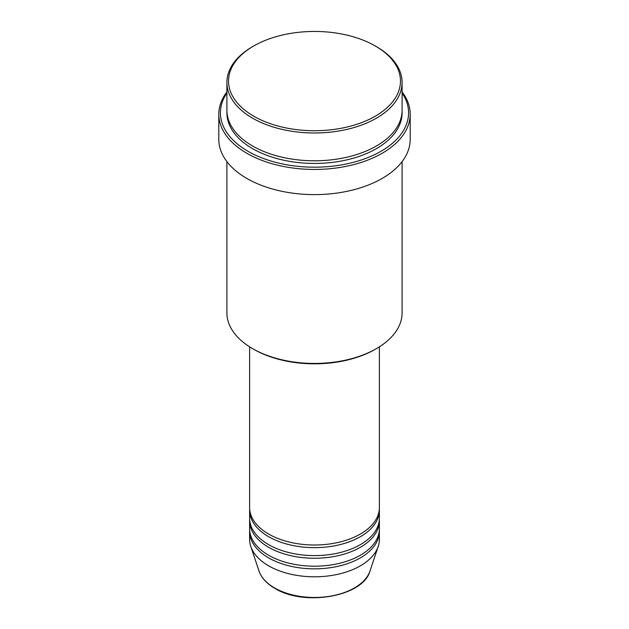 <?xml version="1.0" encoding="UTF-8"?>
<svg xmlns="http://www.w3.org/2000/svg" width="629" height="629" viewBox="0 0 629 629"><rect width="100%" height="100%" fill="white"/><g stroke="black" fill="none" stroke-linecap="round" stroke-linejoin="round"><path stroke-width="0.94" d="M249.619 346.831L249.619 507.556A64.881 37.457 0 0 0 268.622 534.037A64.881 37.457 0 0 0 339.33 542.159A64.881 37.457 0 0 0 379.381 507.556L379.381 346.831M249.658 508.877A64.881 37.457 0 0 0 249.619 510.198A64.881 37.457 0 0 0 268.622 536.686A64.881 37.457 0 0 0 339.33 544.808A64.881 37.457 0 0 0 379.381 510.198A64.881 37.457 0 0 0 379.342 508.877M249.619 510.198L249.619 518.147A64.881 37.457 0 0 0 268.622 544.635A64.881 37.457 0 0 0 339.33 552.757A64.881 37.457 0 0 0 379.381 518.147L379.381 510.198M249.658 519.475A64.881 37.457 0 0 0 249.619 520.796A64.881 37.457 0 0 0 268.622 547.285A64.881 37.457 0 0 0 339.33 555.407A64.881 37.457 0 0 0 379.381 520.796A64.881 37.457 0 0 0 379.342 519.475M249.619 520.796L249.619 528.745A64.881 37.457 0 0 0 268.622 555.234A64.881 37.457 0 0 0 339.33 563.348A64.881 37.457 0 0 0 379.381 528.745L379.381 520.796M249.658 530.066A64.881 37.457 0 0 0 249.619 531.395A64.881 37.457 0 0 0 268.622 557.884A64.881 37.457 0 0 0 339.33 565.998A64.881 37.457 0 0 0 379.381 531.395A64.881 37.457 0 0 0 379.342 530.066M253.707 116.184A85.969 49.636 0 0 0 375.293 116.184A85.969 49.636 0 0 0 375.293 45.988L376.441 46.648A87.596 50.572 180 0 1 402.096 82.407A87.596 50.572 180 0 1 348.018 129.134A87.596 50.572 180 0 1 252.559 118.166A87.596 50.572 180 0 1 226.904 82.407A87.596 50.572 180 0 1 252.559 46.648L253.707 45.988A85.969 49.636 0 0 0 253.707 116.184M376.441 348.615L375.293 349.284A85.969 49.636 180 0 1 253.707 349.284L252.559 348.623A87.596 50.572 0 0 0 376.441 348.615A87.596 50.572 0 0 0 402.096 312.857L402.096 161.622M226.904 93.053A94.083 54.314 0 0 0 247.975 151.282A94.083 54.314 0 0 0 366.015 158.319A94.083 54.314 0 0 0 402.096 93.053M402.096 91.936A95.702 55.25 180 0 1 410.202 114.195A95.702 55.25 180 0 1 351.124 165.246A95.702 55.25 180 0 1 246.827 153.264A95.702 55.25 180 0 1 218.798 114.195A95.702 55.25 180 0 1 226.904 91.936M226.904 82.407L226.904 110.224A87.596 50.572 0 0 0 252.559 145.983A87.596 50.572 0 0 0 348.018 156.943A87.596 50.572 0 0 0 402.096 110.224L402.096 82.407M218.798 114.195L218.798 139.363A95.702 55.25 0 0 0 246.827 178.432A95.702 55.25 0 0 0 351.124 190.406A95.702 55.25 0 0 0 410.202 139.363L410.202 114.195M249.619 531.395L249.619 539.336A64.881 37.457 0 0 0 250.79 546.436A64.881 37.457 0 0 0 268.622 565.825A64.881 37.457 0 0 0 333.512 575.158A64.881 37.457 0 0 0 378.21 546.436A64.881 37.457 0 0 0 379.381 539.336L379.381 531.395M376.441 46.648L375.293 45.988A85.969 49.636 0 0 0 253.707 45.988M226.904 161.622L226.904 312.857A87.596 50.572 0 0 0 252.559 348.615A87.596 50.572 0 0 0 252.559 348.623L253.707 349.284M274.543 587.918A56.516 32.629 0 0 0 331.058 596.04A56.516 32.629 0 0 0 369.986 571.03C363.318 596.599 304.145 606.796 274.834 588.335C266.665 583.594 261.389 577.823 259.014 571.03A56.516 32.629 0 0 0 274.543 587.918M402.065 111.545A87.596 50.572 180 0 1 349.079 159.334A87.596 50.572 180 0 1 252.559 148.633A87.596 50.572 180 0 1 226.935 111.545M369.986 571.03L378.21 546.436M259.014 571.03L250.79 546.436"/></g></svg>
